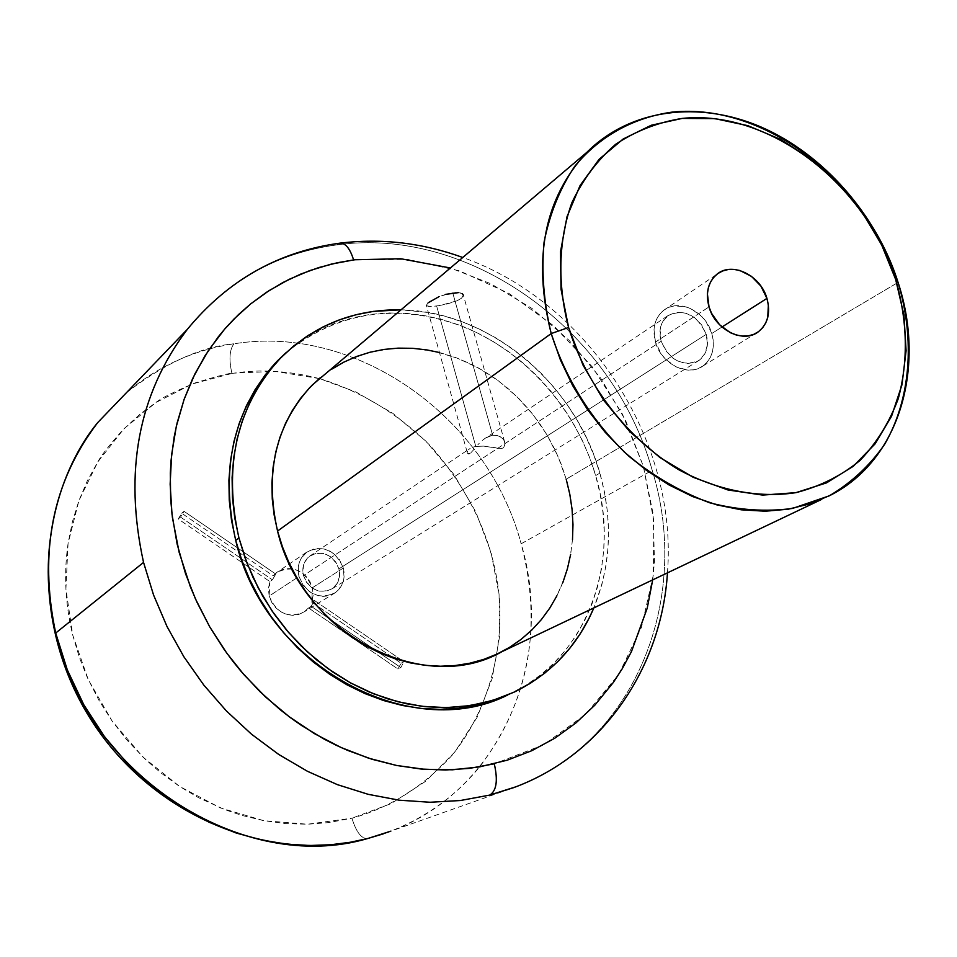 <?xml version="1.0" encoding="UTF-8"?>
<svg xmlns="http://www.w3.org/2000/svg" width="957" height="957" viewBox="0 0 957 957"><rect width="100%" height="100%" fill="white"/><g stroke="black" fill="none" stroke-linecap="round" stroke-linejoin="round"><path stroke-width="0.72" stroke-dasharray="4.79 3.59" d="M515.524 786.929C636.202 742.118 691.696 597.431 652.207 470.306C613.628 331.409 470.88 225.912 336.637 244.92L339.914 243.15L336.637 244.92C470.88 225.912 613.628 331.409 652.207 470.306L521.146 543.767C555.503 658.883 501.659 790.159 390.779 831.166M355.059 259.754L407.395 259.347L459.42 270.831L508.897 293.392L553.816 325.882L592.156 366.698L622.457 414.178L643.331 466.203L653.822 520.62L653.296 575.145L641.525 627.194L618.701 674.458L585.648 714.365L543.564 744.785L494.279 763.818M231.941 373.445C228.807 359.7 229.477 349.819 233.927 343.814C357.057 323.705 487.831 417.695 521.146 543.767C487.831 417.695 357.057 323.705 233.927 343.814C193.757 349.939 157.953 366.208 126.515 392.621C165.154 363.026 200.97 346.757 233.927 343.814C229.477 349.819 228.807 359.7 231.941 373.445L192.393 383.936L155.871 402.55L123.908 428.808L97.853 461.884L78.917 500.631L68.055 543.576L65.913 589.022L72.72 635.053L88.307 679.697L112.077 720.992L143 757.119L179.713 786.522L220.577 807.971L263.809 820.675L307.544 824.228L351.925 818.199C389.631 807.887 423.15 786.786 452.47 754.87C488.309 710.154 503.992 649.959 499.099 594.847C493.441 541.841 470.928 492.568 431.547 447.027C400.062 414.967 360.933 391.09 319.722 378.697L355.896 391.963L392.837 413.34L425.805 441.093L453.75 474.265L475.737 511.732L491.025 552.273L499.064 594.536L499.482 637.111L492.137 678.537L477.124 717.319L454.814 752.011L425.841 781.187L391.138 803.605L351.925 818.199C356.148 831.872 361.303 838.679 367.368 838.619C361.303 838.679 356.148 831.872 351.925 818.199L328.957 822.577L307.544 824.228L285.712 823.594L263.809 820.675L242.025 815.46L225.003 809.718L198.482 797.648L179.713 786.522L160.728 772.754L146.014 760.002L126.814 739.928L112.077 720.992L99.229 700.883L87.398 677.676L79.443 657.662L72.72 635.053C65.232 604.166 63.676 573.674 68.055 543.576L72.433 521.661L78.917 500.631L87.422 480.617L97.853 461.884C100.473 456.477 108.655 445.962 122.4 430.363L140.272 413.926L155.871 402.55C160.62 398.411 173.935 391.784 195.814 382.656C218.232 375.922 230.266 372.859 231.941 373.445L233.903 373.158L231.941 373.445M319.243 378.565C289.181 370.838 260.735 369.031 233.903 373.158L275.042 371.376L319.243 378.565M599.872 473.141L595.661 475.581C576.557 409.907 526.434 352.81 465.078 327.366C398.662 302.316 339.041 310.702 286.215 352.499L304.47 338.646L319.722 329.914L335.835 322.94L352.643 317.772L369.988 314.422L387.705 312.927L405.624 313.262L423.592 315.415L441.44 319.339L459.001 324.985L476.143 332.306L492.711 341.206L508.574 351.626L523.599 363.445L537.643 376.556L550.598 390.863L562.369 406.223L572.848 422.527L581.94 439.61L589.56 457.35L595.661 475.581L599.872 473.141L593.747 454.838L586.091 437.05L576.963 419.896L566.46 403.543L554.653 388.135L541.65 373.78L527.558 360.61L512.497 348.755L496.587 338.3L479.971 329.364L462.781 322.007L445.161 316.336L427.265 312.389L400.995 309.829C488.644 310.929 574.942 382.944 599.872 473.141C613.078 520.345 611.08 565.252 593.866 607.886L601.893 584.5L605.805 566.568L607.994 548.17L608.496 529.46L607.288 510.607L604.393 491.778L599.872 473.141M187.369 329.304C226.749 281.179 276.513 253.043 336.637 244.92C276.035 253.126 225.996 281.609 186.543 330.368M501.815 651.729C560.228 622.241 586.521 547.213 566.197 479.182L898.073 282.411L566.197 479.182L558.039 456.405L546.937 434.765L533.133 414.716L516.912 396.665L498.609 380.994L478.62 368.074L457.338 358.169L435.232 351.518L412.754 348.312L390.396 348.659L368.672 352.583L348.073 360.059L329.076 370.969L312.173 385.109M455.855 292.543L449.3 293.428L438.605 296.897L430.04 301.395L426.93 303.979L426.499 305.738L430.925 306.575L440.041 305.51L457.111 300.749L461.525 298.201L463.344 295.689L462.291 293.679L460.736 292.998L455.855 292.543M489.027 436.225L492.64 435.172L452.721 292.818L492.64 435.172L485.51 438.067L489.027 436.225M482.22 440.495L485.51 438.067L482.22 440.495M477.878 444.754L479.242 443.282L477.878 444.754M474.193 449.168L470.114 453.57L474.193 449.168M468.583 454.073L470.114 453.57L467.638 453.546L468.583 454.073M467.291 452.458L467.554 451.118L467.291 452.458M468.487 449.718L470.162 448.378L468.487 449.718M472.614 447.242L475.796 446.452L472.614 447.242M426.415 305.594L428.82 306.527L436.655 306.049L475.796 446.452L483.524 446.118L498.37 448.307L503.585 447.864L505.057 443.916L503.274 439.215L499.004 435.794L492.64 435.172L496.025 435.052L501.444 437.253L503.956 440.34L505.057 443.916L503.585 447.864L501.312 448.498L483.524 446.118L475.796 446.452L436.655 306.049L447.266 303.979L457.111 300.749L461.525 298.201L463.355 295.127L504.889 442.804M428.162 302.771L426.344 305.307L467.447 453.199M445.711 294.349L438.605 296.897M303.465 575.6C309.793 590.122 319.459 594.464 332.45 588.627C338.599 583.806 340.752 577.227 338.934 568.877L706.23 334.352C709.113 345.561 706.768 354.21 699.22 360.275C682.915 367.321 670.235 360.968 661.167 341.23L303.465 575.6L306.73 582.634L312.221 588.088L319.088 591.103L326.265 591.235L332.665 588.471L337.319 583.244L339.508 576.365L338.934 568.877L335.68 561.891L330.237 556.484L323.43 553.457L316.277 553.278L309.865 555.981L307.245 558.302L303.704 564.463L302.831 571.819L303.465 575.6L661.167 341.23L660.115 336.158L660.761 326.397L662.435 322.09L668.13 315.463L676.192 312.257L685.368 312.927L694.292 317.365L701.613 324.878L706.23 334.352L707.462 344.353L705.094 353.384L699.483 360.083L695.703 362.213L686.911 363.6L677.616 361.052L673.226 358.397L665.821 350.812L661.167 341.23C658.404 330.38 660.557 321.923 667.615 315.846C684.028 308.166 696.887 314.339 706.23 334.352L338.934 568.877C332.378 554.115 322.557 549.916 309.446 556.28C303.704 561.101 301.718 567.549 303.465 575.6M343.336 568.039C345.621 578.53 342.893 586.773 335.141 592.802C318.92 600.015 306.874 594.56 298.991 576.449L269.168 596.067C276.764 613.616 288.476 618.868 304.314 611.81L311.145 606.295L314.422 600.506L311.767 602.156L312.377 587.742L343.336 568.039L344.053 577.394L343.108 581.88L338.754 589.596L335.524 592.539L327.521 595.996L323.071 596.378L318.549 595.84L309.96 592.072L303.082 585.253L298.991 576.449L298.309 567.011L299.302 562.513L301.132 558.398L307.006 551.914L315.032 548.54L323.968 548.78L332.474 552.56L339.268 559.319L343.336 568.039L312.377 587.742C304.434 569.81 292.459 564.786 276.453 572.657L273.212 575.803L181.722 513.263L178.217 518.981L269.862 581.557L272.422 579.834L180.538 517.079L184.043 511.337L275.772 574.068L272.422 579.834L180.538 517.079L178.217 518.981L180.538 517.079L184.043 511.337L181.722 513.263L184.043 511.337L275.772 574.068L273.212 575.803L275.772 574.068L272.422 579.834L269.862 581.557L269.168 596.067L298.991 576.449C296.814 566.424 299.278 558.398 306.396 552.368C322.796 544.33 335.106 549.545 343.336 568.039M655.461 342.104C661.275 364.031 688.083 377.405 702.94 365.993C712.475 358.397 715.417 347.57 711.805 333.503L721.973 327.019L711.805 333.503C705.823 311.24 678.226 297.962 663.452 310.463C654.696 318.047 652.028 328.598 655.461 342.104L709.017 306.898L655.461 342.104L661.287 354.09L665.57 359.258L676.049 366.902L687.688 370.084L693.382 369.821L698.682 368.325L703.407 365.658L707.367 361.925L710.405 357.284L712.427 351.901L713.348 345.991L713.132 339.771L711.805 333.503L706.027 321.672L701.804 316.576L691.48 308.967L685.762 306.742L674.29 305.893L668.979 307.305L664.218 309.889L660.198 313.561L657.076 318.167L654.983 323.538L653.99 329.483L655.461 342.104M400.827 667.555L311.145 606.295L314.422 600.506L403.974 661.742L400.827 667.555L397.956 669.015L401.091 663.213L311.767 602.156L314.422 600.506L403.974 661.742L401.091 663.213L403.974 661.742L400.827 667.555L311.145 606.295L308.489 607.934L397.956 669.015L400.827 667.555M308.489 607.934L304.075 611.978L298.656 614.502L292.627 615.339L286.454 614.382L280.604 611.726L275.532 607.563L271.621 602.204L269.168 596.067L268.391 588.639L269.862 581.557L178.217 518.981L181.722 513.263L273.212 575.803L277.662 571.796L283.105 569.319L289.122 568.554L295.246 569.547L301.036 572.214L306.061 576.353L309.936 581.665L312.377 587.742L313.19 595.098L311.767 602.156L401.091 663.213L397.956 669.015L308.489 607.934M462.291 293.679L458.559 292.603M652.207 470.306C691.983 598.197 635.436 743.804 513.431 787.719L388.853 831.884C425.195 818.068 455.448 796.391 479.636 766.868C529.042 701.445 542.882 627.074 521.146 543.767L652.207 470.306M572.501 539.604L570.647 554.39M562.836 582.61L556.926 595.792M320.152 377.8L331.493 369.33M439.454 352.523L455.664 357.535L469.528 363.385L482.938 370.538L495.774 378.924L507.94 388.446L519.316 399.045L529.807 410.613L539.341 423.042L547.811 436.236L555.156 450.065L561.304 464.42L566.197 479.182M507.856 694.938L509.89 693.992C586.904 658.799 621.894 562.273 595.661 475.581L600.159 494.171L603.03 512.94L604.226 531.733L603.723 550.383L601.522 568.733L597.611 586.617L592.024 603.855L584.799 620.292L575.97 635.783L565.599 650.15L553.78 663.249L540.609 674.96L526.171 685.128L507.856 694.938M652.71 579.87L654.48 561.627L653.105 513.777L643.331 466.203L625.603 420.458L600.565 378.027L569.044 340.297L532.056 308.489L490.785 283.703L450.388 267.984M667.46 572.848C678.106 440.124 587.682 301.491 462.781 257.481M388.853 831.884L383.41 833.822M332.45 588.627L699.22 360.275M335.141 592.802L304.314 611.81M702.94 365.993L755.851 333.359M663.452 310.463L716.996 274.18M306.396 552.368L276.453 572.657M309.446 556.28L469.205 449.036M667.615 315.846L483.799 439.239M830.688 495.104L821.489 499.494M513.993 692.21L509.89 693.992"/><path stroke-width="1.44" d="M667.46 572.848C661.514 667.854 602.826 755.061 513.431 787.719L489.673 795.1C496.551 790.877 498.083 780.457 494.279 763.83C498.083 780.457 496.551 790.877 489.673 795.1L515.524 786.929M339.914 243.15L340.489 243.09C345.86 243.413 350.226 249.023 353.588 259.945L355.059 259.754L353.588 259.945C350.226 249.023 345.86 243.413 340.489 243.09L339.914 243.15M390.779 831.166L367.787 838.499L350.214 842.268L330.895 844.732L309.757 845.498L286.849 844.134L262.278 840.15L236.271 833.045L209.236 822.314L181.71 807.517L154.472 788.329L128.394 764.667L104.504 736.663L83.833 704.819L67.325 669.924L55.709 633.044L143.55 562.417C123.692 471.813 138.286 394.105 187.369 329.304L97.722 422.575C52.599 481.85 38.591 552.01 55.709 633.044C35.23 550.311 59.262 469.217 97.722 422.575L126.515 392.621L97.722 422.575C34.859 500.954 30.911 627.17 92.183 721.53C153.108 816.106 269.982 864.291 367.416 838.607L383.41 833.822M238.939 537.966C223.184 467.255 236.247 408.137 278.128 360.598C311.659 326.098 352.607 309.171 400.995 309.829L373.517 311.372L356.124 314.709L339.268 319.889L323.119 326.875L307.819 335.632L293.548 346.075L280.449 358.157L268.666 371.747L258.33 386.748L249.574 403.017L242.48 420.41L237.157 438.749L233.687 457.853L232.096 477.531L232.443 497.592L234.728 517.809L238.939 537.966L245.04 557.859L252.971 577.262L262.661 595.972L274.001 613.772L286.873 630.472L301.132 645.903L316.623 659.875L333.18 672.269L350.609 682.939L368.732 691.779L387.346 698.73L406.235 703.706L425.219 706.673L444.096 707.642L462.662 706.589L480.749 703.574L498.154 698.646L514.734 691.851L530.322 683.31L544.784 673.106L557.991 661.371L569.834 648.224L580.217 633.821L589.069 618.294L593.866 607.886C577.466 646.047 550.837 674.159 513.993 692.21L492.52 700.464L469.767 705.656L446.094 707.618L421.893 706.302L397.562 701.672L373.529 693.777L350.202 682.712L328.024 668.656L307.376 651.849L288.655 632.553L272.171 611.128L258.234 587.933L247.097 563.398L238.939 537.966L235.709 540.382L238.939 537.966M286.215 352.499L274.862 363.564C233.077 410.972 220.026 469.911 235.709 540.382C264.048 664.816 410.254 744.462 507.856 694.938L494.087 700.416L476.73 705.345L458.69 708.347L440.184 709.4L421.355 708.443L402.43 705.488L383.59 700.536L365.048 693.622L346.984 684.817L329.603 674.183L313.106 661.849L297.663 647.925L283.463 632.553L270.628 615.913L259.335 598.173L249.681 579.535L241.774 560.204L235.709 540.382L231.51 520.285L229.249 500.14L228.914 480.151L230.505 460.532L233.975 441.476L239.286 423.197L246.356 405.864L255.112 389.643L265.412 374.689L277.171 361.124L286.227 352.499M551.208 333.562C532.403 258.641 544.294 198.219 586.868 152.319C630.4 108.727 698.957 100.21 761.186 127.066C823.439 154.209 876.265 214.392 898.073 282.411C866.3 181.22 764.38 102.614 672.304 112.089C633.678 117.436 599.584 136.109 574.667 166.41C559.905 188.529 549.713 213.806 544.066 242.217C541.339 271.86 543.708 302.304 551.208 333.562L568.59 327.497C557.177 283.416 558.469 239.896 571.843 202.8C582.801 179.497 597.467 159.939 615.829 144.16C635.891 130.906 657.997 122.329 682.174 118.417C769.045 109.313 865.63 183.72 895.68 279.516L898.073 282.411L895.68 279.516L881.636 244.884L862.329 212.502L838.428 183.457L810.758 158.742L780.218 139.232L747.86 125.666L714.783 118.608L682.174 118.417L651.239 125.259L623.163 139.004L599.106 159.305L580.086 185.514L567.011 216.713L560.515 251.739L561.017 289.181L568.59 327.497L582.992 365.06L603.652 400.253L629.694 431.547L659.995 457.59L693.215 477.316L727.918 489.96L762.633 495.092L795.937 492.652L826.525 482.878L853.249 466.322L875.165 443.785L891.553 416.235L901.961 384.81L906.1 350.717L903.958 315.2L895.68 279.516C907.583 321.121 908.444 360.837 898.252 398.686C889.424 422.348 876.684 442.947 860.032 460.449C841.394 475.725 820.029 486.455 795.937 492.652C758.482 498.394 717.547 490.546 678.704 469.696C627.744 439 586.677 386.03 568.59 327.497L551.208 333.562C565.994 380.061 593.316 423.126 629.323 456.585C654.612 476.897 681.408 492.305 709.735 502.796C738.218 510.141 765.803 512.019 792.516 508.43L829.252 495.846C851.335 482.795 869.793 465.628 884.603 444.383C910.777 399.153 915.215 339.807 898.073 282.411C926.197 367.548 899.52 460.066 830.688 495.104L810.28 503.765L788.329 509.184L765.181 511.229L741.244 509.806L716.925 504.901L692.677 496.563L668.919 484.9L646.119 470.102L624.694 452.41L605.063 432.157L587.598 409.716L572.621 385.492L560.419 359.94L551.208 333.562L277.554 531.039L551.208 333.562M586.868 152.319L312.173 385.109C275.915 423.532 264.371 472.184 277.554 531.039C301.132 633.414 423.544 696.875 501.815 651.729L821.489 499.494M438.605 296.897L428.162 302.771M458.559 292.603L445.711 294.349M766.94 298.393C770.78 312.999 767.837 324.184 758.1 331.971C742.895 343.695 715.178 329.651 709.017 306.898C705.381 292.878 708.036 281.98 716.996 274.18C732.117 261.357 760.612 275.317 766.94 298.393L721.973 327.019L766.94 298.393L768.363 304.912L767.741 317.449L765.708 323.011L762.609 327.796L758.566 331.636L753.733 334.364L748.278 335.883L742.429 336.11L736.4 335.046L730.418 332.737L719.568 324.734L711.553 313.334L709.017 306.898L707.402 293.811L708.371 287.662L710.489 282.112L713.671 277.363L717.774 273.606L722.655 270.963L728.121 269.539L733.947 269.395L739.928 270.508L751.436 276.334L760.911 286.119L766.94 298.393M463.355 295.127L462.291 293.679M186.543 330.368C138.107 395.05 123.776 472.399 143.55 562.417L153.551 594.979L167.044 626.596L183.864 656.753L203.757 685.021L226.426 710.979L251.535 734.222L278.69 754.427L307.484 771.306L337.462 784.668L368.194 794.322L399.213 800.196L430.076 802.253L460.377 800.519L489.673 795.1L460.377 800.519L430.076 802.253L399.213 800.196L368.194 794.322L337.462 784.668L307.484 771.306L278.69 754.427L251.535 734.222L226.426 710.979L203.757 685.021L183.864 656.753L167.044 626.596L153.551 594.979L143.55 562.417L55.709 633.044C86.333 775.541 243.509 875.32 367.787 838.499L388.853 831.884M566.197 479.182L569.798 494.207L572.071 509.387L572.98 524.556L572.501 539.604M570.647 554.39L567.417 568.769L562.836 582.61M556.926 595.792L549.737 608.173L541.327 619.646L531.745 630.077L521.098 639.372L509.459 647.411L496.934 654.121L483.644 659.421L469.72 663.237L455.281 665.522L440.471 666.228L425.434 665.354L410.338 662.89L395.325 658.847L380.563 653.26L366.196 646.166L352.379 637.637L339.257 627.768L326.983 616.655L315.678 604.405L305.474 591.151L296.467 577.035L288.763 562.202L282.435 546.818L277.554 531.039L274.157 515.033L272.267 498.968L271.92 483.034L273.092 467.363L275.76 452.135L279.899 437.493L285.437 423.58L292.316 410.541L300.462 398.495L309.781 387.549L320.152 377.8M331.493 369.33L343.659 362.213L356.542 356.506L370.012 352.236L383.924 349.437L398.16 348.133L412.587 348.3L427.073 349.951L439.454 352.523M494.279 763.818L469.492 768.375L445.579 770.002L421.152 769.045L396.581 765.468L372.01 759.26L347.881 750.491L336.23 745.264L324.256 739.187L301.611 725.526L290.916 718.013L279.958 709.52L259.849 691.528L241.248 671.563L232.922 661.311L224.285 649.647L209.703 626.811L196.986 602.252L190.347 586.749L179.115 552.237L172.416 517.581L170.645 499.087L170.31 473.093L171.076 460.269L174.162 436.978L177.129 422.898L184.163 399.236L192.716 378.434L204.93 355.944L218.399 336.697L225.314 328.359L234.214 318.801L250.698 303.883L269.144 290.581L288.99 279.408L309.673 270.628L331.266 264.12L353.588 259.945L337.57 262.697L318.837 267.553L300.618 274.145L283.116 282.411L266.417 292.352L250.698 303.883L238.413 314.674L224.739 329.017L208.59 350.25L194.965 373.768L184.151 399.26L176.315 426.379L171.602 454.838L170.143 484.158L171.985 514.076L177.117 544.019L185.526 573.662L195.479 598.962L209.703 626.811L226.761 653.105L243.796 674.518L265.472 696.899L289.122 716.673L314.47 733.648L341.063 747.513L368.589 758.171L396.581 765.468L424.657 769.344L452.458 769.799L479.541 766.892L507.186 760.205L531.805 750.695L554.821 738.206L575.887 722.966L594.799 705.213L613.27 682.544L622.146 668.895L631.464 651.585L647.243 608.114L652.71 579.87M450.388 267.984L400.768 258.737L355.059 259.754M462.781 257.481C422.492 242.887 381.664 238.102 340.297 243.102C278.798 251.392 227.826 280.126 187.369 329.304M278.128 360.598L274.862 363.564M755.851 333.359L758.1 331.971"/></g></svg>
